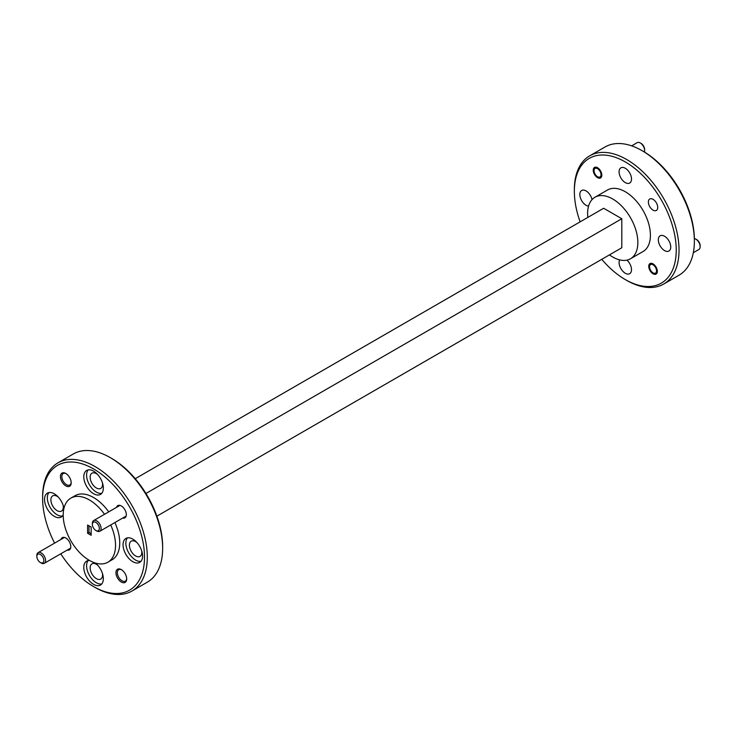 <?xml version="1.0" encoding="UTF-8"?>
<svg xmlns="http://www.w3.org/2000/svg" width="737" height="737" viewBox="0 0 737 737"><rect width="100%" height="100%" fill="white"/><g stroke="black" fill="none" stroke-linecap="round" stroke-linejoin="round"><path stroke-width="1.11" d="M41.208 563.013L40.342 562.506A4.938 2.847 -120 0 0 43.824 560.488A4.938 2.847 -120 0 0 40.342 554.445A4.938 2.847 -120 0 0 36.85 556.463A4.938 2.847 -120 0 0 40.342 562.506L41.208 563.013A6.172 3.565 60 0 0 44.294 563.317A6.172 3.565 60 0 0 45.243 558.37A6.172 3.565 60 0 0 41.208 552.934A6.172 3.565 60 0 0 38.131 552.63A6.172 3.565 60 0 0 36.85 555.458L36.85 556.463M96.722 530.962L95.847 530.456A4.938 2.847 -120 0 0 99.338 528.438A4.938 2.847 -120 0 0 95.847 522.395A4.938 2.847 -120 0 0 92.365 524.412A4.938 2.847 -120 0 0 95.847 530.456L96.722 530.962A6.172 3.565 60 0 0 99.808 531.266A6.172 3.565 60 0 0 100.748 526.319A6.172 3.565 60 0 0 96.722 520.884A6.172 3.565 60 0 0 93.636 520.58A6.172 3.565 60 0 0 92.365 523.408L92.365 524.412M696.658 239.617L695.792 239.12L696.658 239.617A4.938 2.847 60 0 1 700.15 245.661L700.15 246.674A6.172 3.565 -120 0 0 695.792 239.12L695.792 239.12A6.172 3.565 -120 0 0 694.365 238.567M693.333 252.69L698.869 249.493A6.172 3.565 -120 0 0 700.15 246.674M653.046 272.856A4.938 2.847 -120 0 0 656.538 270.848A4.938 2.847 -120 0 0 653.046 264.804A4.938 2.847 -120 0 0 649.555 266.812A4.938 2.847 -120 0 0 653.046 272.856L653.922 273.363L653.046 272.856M641.153 143.475L640.278 142.969L641.153 143.475A4.938 2.847 60 0 1 644.635 149.519L644.635 150.523A6.172 3.565 -120 0 0 640.278 142.969L640.278 142.969A6.172 3.565 -120 0 0 637.192 142.665L631.655 145.862M644.405 152.025A6.172 3.565 -120 0 0 644.635 150.523M597.541 176.714A4.938 2.847 -120 0 0 601.024 174.697A4.938 2.847 -120 0 0 597.541 168.653A4.938 2.847 -120 0 0 594.05 170.671A4.938 2.847 -120 0 0 597.541 176.714L598.407 177.212L597.541 176.714M642.038 150.652L643.438 151.463A72.042 41.594 60 0 1 694.374 239.691L694.374 241.303A74.013 42.728 -120 0 0 642.038 150.652A74.013 42.728 -120 0 0 605.031 146.985L589.683 155.848A74.013 42.728 60 0 1 646.717 175.682A74.013 42.728 60 0 1 679.026 250.165A74.013 42.728 60 0 1 663.696 284.049A74.013 42.728 60 0 1 626.69 280.382L625.289 279.572A72.042 41.594 -120 0 0 676.234 250.165A72.042 41.594 -120 0 0 625.289 161.937A72.042 41.594 -120 0 0 574.353 191.344L574.353 189.731A74.013 42.728 60 0 1 589.683 155.848M110.31 457.649L111.711 458.451A72.042 41.594 60 0 1 162.647 546.679L162.647 548.291A74.013 42.728 -120 0 0 110.31 457.649A74.013 42.728 -120 0 0 73.304 453.983L57.956 462.845A74.013 42.728 60 0 1 114.99 482.671A74.013 42.728 60 0 1 147.299 557.154A74.013 42.728 60 0 1 131.969 591.037A74.013 42.728 60 0 1 94.962 587.371L93.562 586.569A72.042 41.594 -120 0 0 144.507 557.154A72.042 41.594 -120 0 0 93.562 468.925A72.042 41.594 -120 0 0 42.626 498.332L42.626 496.729A74.013 42.728 60 0 1 57.956 462.845M116.52 507.369A7.057 4.072 60 0 1 121.319 505.96L121.319 505.96A7.057 4.072 60 0 1 126.313 514.601A7.057 4.072 60 0 1 122.692 518.056M121.679 569.839A6.615 3.814 -120 0 0 118.712 569.692A6.615 3.814 -120 0 0 117.34 572.713A6.615 3.814 -120 0 0 122.02 580.811A6.615 3.814 -120 0 0 125.327 581.143A6.615 3.814 -120 0 0 126.681 578.499M121.319 582.027A7.6 4.385 60 0 1 115.949 572.713A7.6 4.385 60 0 1 121.319 569.618L121.319 569.618A7.6 4.385 60 0 1 126.69 578.923A7.6 4.385 60 0 1 121.319 582.027M61.014 539.42A7.057 4.072 60 0 1 65.805 538.01L65.805 538.01A7.057 4.072 60 0 1 70.798 546.651A7.057 4.072 60 0 1 67.178 550.106M66.173 473.688A6.615 3.814 -120 0 0 63.198 473.541A6.615 3.814 -120 0 0 61.834 476.572A6.615 3.814 -120 0 0 66.505 484.67A6.615 3.814 -120 0 0 69.812 484.992A6.615 3.814 -120 0 0 71.167 482.348M65.805 485.876A7.6 4.385 60 0 1 60.434 476.572A7.6 4.385 60 0 1 65.805 473.467L65.805 473.467A7.6 4.385 60 0 1 71.185 482.772A7.6 4.385 60 0 1 65.805 485.876M593.248 170.201A6.071 3.501 -120 0 0 595.892 176.309A6.071 3.501 -120 0 0 600.572 177.939A6.071 3.501 -120 0 0 601.825 175.157A6.071 3.501 -120 0 0 599.181 169.049A6.071 3.501 -120 0 0 594.501 167.428A6.071 3.501 -120 0 0 593.248 170.201M648.376 202.03A6.615 3.814 -120 0 0 651.259 208.682A6.615 3.814 -120 0 0 656.354 210.46A6.615 3.814 -120 0 0 657.726 207.429A6.615 3.814 -120 0 0 654.834 200.777A6.615 3.814 -120 0 0 649.739 199.008A6.615 3.814 -120 0 0 648.376 202.03M648.753 266.352A6.071 3.501 -120 0 0 651.407 272.46A6.071 3.501 -120 0 0 656.087 274.081A6.071 3.501 -120 0 0 657.34 271.308A6.071 3.501 -120 0 0 654.686 265.2A6.071 3.501 -120 0 0 650.016 263.57A6.071 3.501 -120 0 0 648.753 266.352M83.797 476.784A13.819 7.978 -120 0 0 89.822 490.685A13.819 7.978 -120 0 0 100.472 494.389A13.819 7.978 -120 0 0 103.337 488.06A13.819 7.978 -120 0 0 97.302 474.158A13.819 7.978 -120 0 0 86.653 470.455A13.819 7.978 -120 0 0 83.797 476.784M88.191 469.902A13.819 7.978 -120 0 0 86.588 475.172A13.819 7.978 -120 0 0 91.72 488.06A13.819 7.978 -120 0 0 101.724 493.339M63.907 508.521A13.819 7.978 -120 0 0 57.191 495.964A13.819 7.978 -120 0 0 47.408 493.117A13.819 7.978 -120 0 0 44.542 499.446A13.819 7.978 -120 0 0 50.577 513.348A13.819 7.978 -120 0 0 61.217 517.052A13.819 7.978 -120 0 0 63.207 514.877M48.946 492.565A13.819 7.978 -120 0 0 47.334 497.834A13.819 7.978 -120 0 0 52.465 510.723A13.819 7.978 -120 0 0 62.47 516.001M89.527 560.47A13.819 7.978 -120 0 0 86.653 561.106A13.819 7.978 -120 0 0 83.797 567.426A13.819 7.978 -120 0 0 89.822 581.336A13.819 7.978 -120 0 0 100.472 585.04A13.819 7.978 -120 0 0 103.337 578.711A13.819 7.978 -120 0 0 95.386 563.04M88.191 560.544A13.819 7.978 -120 0 0 86.588 565.823A13.819 7.978 -120 0 0 91.72 578.711A13.819 7.978 -120 0 0 101.724 583.98M123.042 544.772A13.819 7.978 -120 0 0 129.076 558.674A13.819 7.978 -120 0 0 139.726 562.377A13.819 7.978 -120 0 0 142.582 556.048A13.819 7.978 -120 0 0 136.557 542.146A13.819 7.978 -120 0 0 125.907 538.443A13.819 7.978 -120 0 0 123.042 544.772M127.446 537.881A13.819 7.978 -120 0 0 125.834 543.16A13.819 7.978 -120 0 0 130.974 556.048A13.819 7.978 -120 0 0 140.979 561.318M104.534 514.288A37.007 21.364 -120 0 0 70.872 498.111A37.007 21.364 -120 0 0 63.207 515.052A37.007 21.364 -120 0 0 79.366 552.299A37.007 21.364 -120 0 0 107.878 562.211L112.07 559.798A37.007 21.364 -120 0 0 119.735 542.856A37.007 21.364 -120 0 0 114.889 522.551M108.726 511.874A37.007 21.364 -120 0 0 75.063 495.697L70.872 498.111M107.878 562.211A37.007 21.364 -120 0 0 115.543 545.269A37.007 21.364 -120 0 0 110.707 524.974M609.462 254.873A35.523 20.507 -120 0 0 630.494 258.77L643.06 251.52A35.523 20.507 -120 0 0 650.412 235.26A35.523 20.507 -120 0 0 634.907 199.506A35.523 20.507 -120 0 0 607.528 189.989L594.971 197.24A35.523 20.507 -120 0 0 587.61 213.5A35.523 20.507 -120 0 0 587.822 217.406M630.494 258.77A35.523 20.507 -120 0 0 637.855 242.51A35.523 20.507 -120 0 0 622.35 206.756A35.523 20.507 -120 0 0 594.971 197.24M141.67 550.76A8.78 5.067 60 0 1 141.817 552.382A8.78 5.067 60 0 1 140.002 556.398A8.78 5.067 60 0 1 133.231 554.049A8.78 5.067 60 0 1 129.399 545.214A8.78 5.067 60 0 1 131.214 541.188A8.78 5.067 60 0 1 136.935 542.561M102.425 573.423A8.78 5.067 60 0 1 102.563 575.044A8.78 5.067 60 0 1 100.748 579.061A8.78 5.067 60 0 1 93.977 576.712A8.78 5.067 60 0 1 90.144 567.877A8.78 5.067 60 0 1 91.968 563.851A8.78 5.067 60 0 1 97.689 565.224M63.17 505.444A8.78 5.067 60 0 1 63.318 507.056A8.78 5.067 60 0 1 61.493 511.082A8.78 5.067 60 0 1 54.731 508.723A8.78 5.067 60 0 1 50.89 499.889A8.78 5.067 60 0 1 52.714 495.863A8.78 5.067 60 0 1 58.435 497.235M102.425 482.781A8.78 5.067 60 0 1 102.563 484.393A8.78 5.067 60 0 1 100.748 488.419A8.78 5.067 60 0 1 93.977 486.061A8.78 5.067 60 0 1 90.144 477.226A8.78 5.067 60 0 1 91.968 473.2A8.78 5.067 60 0 1 97.689 474.573M658.334 239.829A8.78 5.067 -120 0 0 662.167 248.673A8.78 5.067 -120 0 0 668.938 251.022A8.78 5.067 -120 0 0 670.753 247.006A8.78 5.067 -120 0 0 666.921 238.162A8.78 5.067 -120 0 0 660.149 235.812A8.78 5.067 -120 0 0 658.334 239.829M619.08 171.85A8.78 5.067 -120 0 0 622.912 180.685A8.78 5.067 -120 0 0 629.684 183.034A8.78 5.067 -120 0 0 631.508 179.017A8.78 5.067 -120 0 0 627.666 170.183A8.78 5.067 -120 0 0 620.904 167.824A8.78 5.067 -120 0 0 619.08 171.85M592.023 199.626A8.78 5.067 -120 0 0 581.65 190.487A8.78 5.067 -120 0 0 579.835 194.504A8.78 5.067 -120 0 0 588.577 206.102M619.624 259.885A8.78 5.067 -120 0 0 619.08 262.492A8.78 5.067 -120 0 0 622.912 271.336A8.78 5.067 -120 0 0 629.684 273.685A8.78 5.067 -120 0 0 631.508 269.668A8.78 5.067 -120 0 0 626.957 260.133M91.158 527.084L87.602 525.03L87.602 533.247L91.158 535.302L91.158 527.084M88.993 525.831L88.993 532.436L91.158 533.689M88.993 532.436L87.602 533.247M663.696 284.049L679.044 275.187A74.013 42.728 -120 0 0 694.374 241.303M574.353 191.344A72.042 41.594 -120 0 0 580.12 221.855M601.751 259.323A72.042 41.594 -120 0 0 625.289 279.572M131.969 591.037L147.317 582.175A74.013 42.728 -120 0 0 162.647 548.291M42.626 498.332A72.042 41.594 -120 0 0 54.593 543.123M60.756 553.809A72.042 41.594 -120 0 0 93.562 586.569M135.249 478.7L603.658 208.267L621.807 218.742L621.807 247.752L156.88 516.167M145.944 493.477L621.807 218.742M70.605 548.125L44.294 563.317M64.441 537.439L38.131 552.63M126.119 516.075L99.808 531.266M119.947 505.389L93.636 520.58M649.555 266.812L649.555 265.891M594.05 170.671L594.05 169.74"/></g></svg>
